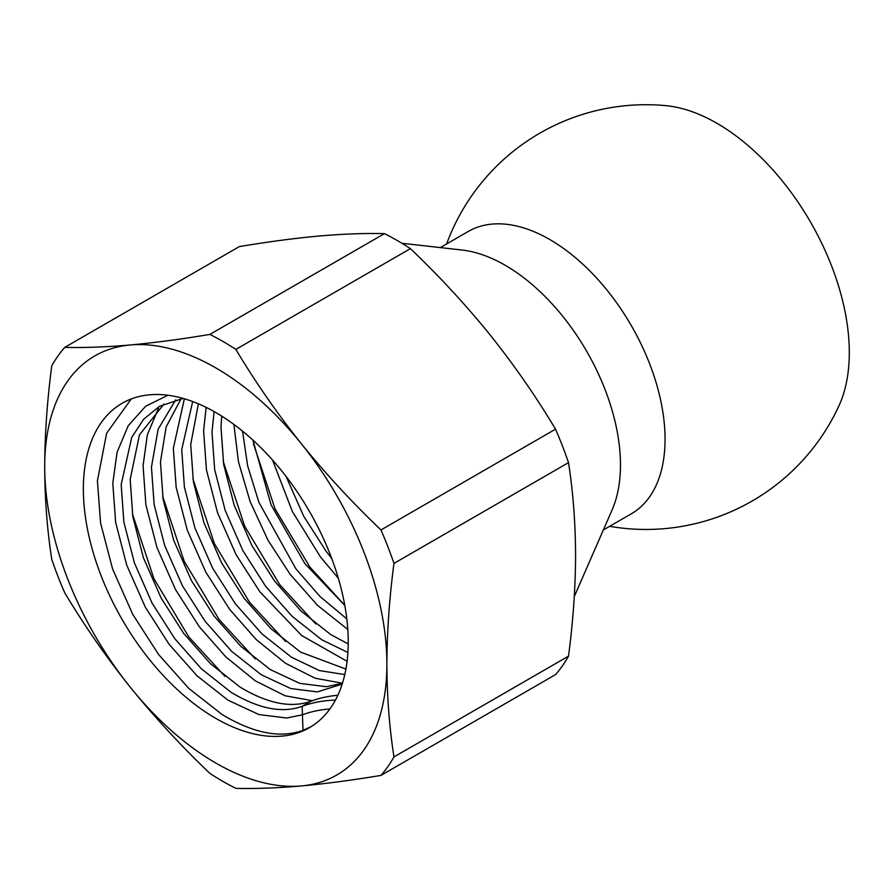 <?xml version="1.0" encoding="UTF-8"?>
<svg xmlns="http://www.w3.org/2000/svg" width="894" height="894" viewBox="0 0 894 894"><rect width="100%" height="100%" fill="white"/><g stroke="black" fill="none" stroke-linecap="round" stroke-linejoin="round"><path stroke-width="1.34" d="M609.663 526.32A212.37 212.37 0 0 0 839.019 405.641A187.17 108.062 -120 0 0 849.3 352.538A187.17 108.062 -120 0 0 665.818 105.648A212.37 212.37 0 0 0 446.631 243.939M603.338 529.963L631.287 513.827A163.032 94.127 -120 0 0 665.058 439.2A163.032 94.127 -120 0 0 593.895 275.128A163.032 94.127 -120 0 0 468.266 231.457L440.317 247.593M574.294 596.544L612.133 509.826A163.032 94.127 -120 0 0 620.47 464.936A163.032 94.127 -120 0 0 462.142 250.052L401.898 243.269M252.913 440.105L271.016 504.764L304.888 563.633L344.816 605.484M221.723 416.123L220.986 426.963L223.656 464.355L234.183 505.244L251.885 545.508L274.614 581.1L301.211 611.217L330.769 634.595L348.213 643.926M198.39 403.831L190.713 444.441L193.383 481.832L203.921 522.722L221.623 562.974L244.353 598.578L270.938 628.683L300.507 652.072L345.911 669.07M181.08 398.713L166.139 426.907L160.451 461.919L163.11 499.31L173.648 540.199L191.35 580.452L214.079 616.055L240.665 646.161L270.234 669.539L299.792 683.362L326.388 686.726L342.447 683.273M163.993 403.987L139.475 434.83L130.178 479.385L132.848 516.788L143.375 557.677L161.076 597.93L183.806 633.533L210.403 663.639L239.961 687.017C267.541 703.645 291.265 708.361 311.123 701.142L302.138 706.316L302.988 730.331L311.201 726.599M286.058 476.401L303.669 516.173L326.165 551.341L331.719 558.459M272.547 460.075L292.316 511.413L320.432 556.906L338.345 578.273M233.882 424.426L238.475 461.818L250.119 501.568L267.976 540.177L290.159 574.373L317.459 605.283L347.8 629.477M206.156 407.385L203.597 430.852L206.447 469.909L217.51 512.631L236.083 554.671L259.897 591.85L301.68 635.533L347.084 661.303M184.376 398.769L173.335 448.33L176.174 487.386L187.248 530.097L205.81 572.149L229.624 609.328L256.097 639.445L285.532 663.303L315.236 678.244L342.458 683.217M158.439 408.323L147.342 434.83L143.062 465.808L145.901 504.864L156.975 547.575L175.537 589.627L199.351 626.806L225.88 656.967L255.36 680.859L285.119 695.778L312.364 700.695M167.904 395.249L145.7 406.211L128.233 425.7L117.092 452.241L112.789 483.285L115.639 522.342L126.702 565.053L145.275 607.093L169.089 644.283L196.937 675.719L227.903 700.125L258.858 714.541L286.717 718.016L302.44 714.787A267.976 154.718 -120 0 1 329.875 708.987M183.114 398.411L159.389 406.401L143.677 419.219L131.731 437.334L121.182 484.582L123.853 521.973L134.391 562.862L152.092 603.126L174.822 638.718L201.407 668.835L230.976 692.213C258.556 708.841 282.269 713.546 302.138 706.316A275.497 159.054 -120 0 1 335.429 700.103M175.738 399.819L158.137 429.165L151.455 467.104L154.126 504.495L164.652 545.396L182.354 585.648L205.084 621.252L231.68 651.357L261.238 674.735L290.807 688.559L317.392 691.911L342.19 684.078M192.668 401.551L181.728 449.626L184.387 487.018L194.926 527.918L212.627 568.171L235.357 603.774L261.953 633.88L291.511 657.258L319.404 670.567L344.782 674.568M214.113 411.586L211.99 432.148L214.661 469.551L225.199 510.44L242.9 550.693L265.63 586.296L292.215 616.402L321.784 639.78L347.9 652.497M242.531 431.132L247.66 465.908L258.936 502.394L295.892 568.819L320.018 596.521L346.816 618.871M253.427 443.726L275.006 508.809L309.927 567.098L344.793 605.339M223.154 461.203L244.732 526.287L279.654 584.564L315.839 623.99M192.88 478.681L214.459 543.764L249.381 602.042L285.566 641.467M162.619 496.148L184.198 561.231L219.119 619.52L255.304 658.945M132.346 513.625L153.924 578.709L188.846 636.997L225.031 676.423M131.262 398.947L106.621 433.266L97.412 480.905L100.575 523.012L112.622 569.065L132.77 614.39L158.573 654.475L188.735 688.358L222.271 714.641C253.55 733.326 280.459 738.556 302.988 730.331M337.831 695.286A275.486 159.054 -120 0 0 311.123 701.142M215.8 718.385A187.282 108.129 -120 0 0 309.436 727.66A187.282 108.129 -120 0 0 338.144 577.58A187.282 108.129 -120 0 0 215.8 412.547A187.282 108.129 -120 0 0 122.154 403.272A187.282 108.129 -120 0 0 93.445 553.341A187.282 108.129 -120 0 0 215.8 718.385M568.517 462.634C573.11 492.181 575.457 523.068 575.58 555.308C575.479 587.581 573.132 621.196 568.517 656.14L393.963 756.916C389.348 727.303 386.99 696.404 386.89 664.242A241.972 139.699 -120 0 0 301.345 443.759A241.972 139.699 -120 0 0 130.245 344.972A241.972 139.699 -120 0 0 44.7 466.679A241.972 139.699 -120 0 0 130.245 687.173A241.972 139.699 -120 0 0 301.345 785.949A241.972 139.699 -120 0 0 386.89 664.242C387.013 631.868 389.371 598.254 393.963 563.41L568.517 462.634A269.429 155.556 -120 0 0 555.532 429.165L380.978 529.952C352.191 502.506 325.651 473.775 301.345 443.759C277.274 413.598 255.449 382.151 235.848 349.409A269.429 155.556 -120 0 0 209.878 334.412C181.102 339.228 154.561 342.748 130.245 344.972C106.185 347.062 84.349 347.867 64.748 347.375L239.313 246.599C268.088 241.782 294.629 238.262 318.934 236.038C343.005 233.949 364.841 233.144 384.442 233.636L209.878 334.412M64.748 347.375A269.429 155.556 -120 0 0 51.763 365.847C47.181 400.691 44.823 434.305 44.7 466.679C44.801 498.841 47.159 529.74 51.763 559.353A269.429 155.556 -120 0 0 64.748 592.823C84.349 625.565 106.185 657.012 130.245 687.173C154.561 717.189 181.102 745.92 209.878 773.366A269.429 155.556 -120 0 0 235.848 788.352C255.449 788.843 277.274 788.039 301.345 785.949C325.651 783.725 352.191 780.205 380.978 775.389L555.532 674.612A269.429 155.556 -120 0 0 568.517 656.14M235.848 349.409L410.402 248.633A269.429 155.556 -120 0 0 384.442 233.636M410.402 248.633C439.189 276.067 465.729 304.798 490.035 334.814C514.106 364.976 535.931 396.422 555.532 429.165M380.978 775.389A269.429 155.556 -120 0 0 393.963 756.916M393.963 563.41A269.429 155.556 -120 0 0 380.978 529.952"/></g></svg>
